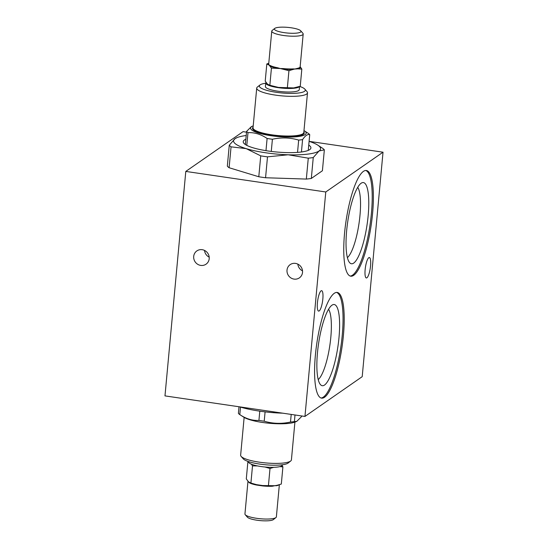 <?xml version="1.0" encoding="UTF-8"?>
<svg xmlns="http://www.w3.org/2000/svg" width="548" height="548" viewBox="0 0 548 548"><rect width="100%" height="100%" fill="white"/><g stroke="black" fill="none" stroke-linecap="round" stroke-linejoin="round"><path stroke-width="0.82" d="M259.786 411.164L258.93 420.426C252.361 420.741 245.984 418.802 239.798 414.61A32.174 6.816 5.3 0 1 238.401 413.35L239.017 406.76M301.606 415.946L301.544 416.603L296.763 421.371L294.392 421.57L295.002 414.98M291.207 414.425L290.495 422.049C281.556 424.015 272.794 423.734 264.218 421.2L265.088 411.863M296.763 421.371L295.317 421.967A27.921 5.918 -174.7 0 1 262.437 422.446A27.921 5.918 -174.7 0 1 243.778 417.186L239.798 414.61L240.497 407.096M290.495 422.049A32.174 6.816 5.3 0 0 294.392 421.57M258.93 420.426A32.174 6.816 5.3 0 0 264.218 421.2M294.913 422.124L291.413 459.888A25.496 5.398 -174.7 0 1 290.7 460.998A25.496 5.398 -174.7 0 1 259.348 462.17A25.496 5.398 -174.7 0 1 241.134 456.402A25.496 5.398 -174.7 0 1 240.641 455.176L244.141 417.412M290.7 460.998L288.132 463.033A23.064 4.884 -174.7 0 1 259.759 464.094A23.064 4.884 -174.7 0 1 243.285 458.868L241.134 456.402M253.21 125.876A27.921 5.918 5.3 0 0 252.813 126.033L251.368 126.629L246.586 131.397L245.367 144.549M246.799 145.378L247.984 132.65C254.546 132.335 260.923 134.274 267.109 138.466L265.979 150.666M271.274 151.426L272.404 139.247C281.343 137.281 290.104 137.562 298.681 140.096L297.537 152.385M301.427 151.988L302.578 139.617C305.168 135.712 307.551 134.054 309.723 134.65L308.264 150.378M309.723 134.65A32.174 6.816 -174.7 0 0 308.325 133.39L304.352 130.814A27.921 5.918 5.3 0 0 303.982 130.588M247.984 132.65A32.174 6.816 -174.7 0 1 246.586 131.397M252.813 126.033A27.921 5.918 5.3 0 0 268.787 135.363A27.921 5.918 5.3 0 0 298.167 136.562A27.921 5.918 5.3 0 0 304.352 130.814M272.404 139.247A32.174 6.816 -174.7 0 1 267.109 138.466M302.578 139.617A32.174 6.816 -174.7 0 1 298.681 140.096M265.705 83.248A23.064 4.884 5.3 0 0 259.999 84.967L257.43 87.002A25.496 5.398 5.3 0 0 256.717 88.112A25.496 5.398 5.3 0 0 281.604 95.845A25.496 5.398 5.3 0 0 307.49 92.824A25.496 5.398 5.3 0 0 306.99 91.598L304.839 89.132A23.064 4.884 5.3 0 0 299.735 86.447M299.537 86.516L299.242 89.673A16.995 3.603 -174.7 0 1 281.987 91.694A16.995 3.603 -174.7 0 1 265.396 86.536L265.725 82.995A16.995 3.603 -174.7 0 1 266.027 82.406M259.999 84.967A23.064 4.884 5.3 0 0 281.871 92.968A23.064 4.884 5.3 0 0 304.839 89.132M302.523 270.863A8.069 7.645 55.2 0 1 297.838 264.115M209.206 257.163A8.069 7.645 55.2 0 1 204.52 250.415M347.405 257.622A36.771 8.775 98.4 0 0 359.015 223.413A36.771 8.775 98.4 0 0 357.728 187.306M318.237 379.572A36.771 8.775 98.4 0 0 329.848 345.356A36.771 8.775 98.4 0 0 328.56 309.25M362.207 376.668L304.948 416.439L325.772 191.971L383.025 152.2L362.207 376.668M325.772 191.971L185.793 171.421L164.975 395.889L304.948 416.439M302.523 272.383A8.069 7.645 55.2 0 1 299.372 277.877A8.069 7.645 55.2 0 1 288.488 275.61A8.069 7.645 55.2 0 1 290.166 264.622A8.069 7.645 55.2 0 1 298.612 264.554A8.069 7.645 55.2 0 1 302.523 272.383M209.206 258.683A8.069 7.645 55.2 0 1 206.055 264.177A8.069 7.645 55.2 0 1 195.17 261.91A8.069 7.645 55.2 0 1 196.848 250.922A8.069 7.645 55.2 0 1 205.294 250.847A8.069 7.645 55.2 0 1 209.206 258.683M324.348 149.851L322.409 170.75L311.319 178.456L313.257 157.557L319.052 150.981L324.348 149.851A48.56 10.289 -174.7 0 0 322.56 148.248L317.717 145.09A43.703 9.261 -174.7 0 1 319.052 150.981A43.703 9.261 -174.7 0 1 288.138 154.783L308.277 158.173A48.56 10.289 -174.7 0 0 313.257 157.557M229.112 167.736L231.057 146.837A48.56 10.289 -174.7 0 1 229.27 145.227L227.331 166.126A48.56 10.289 5.3 0 0 229.112 167.736L258.793 176.757A48.56 10.289 5.3 0 0 265.561 177.751L306.332 179.073A48.56 10.289 5.3 0 0 311.319 178.456M185.793 171.421L243.052 131.65L246.518 132.157M317.717 145.09A43.703 9.261 -174.7 0 0 309.099 141.357L383.025 152.2M321.066 290.851A10.316 2.459 -81.6 0 1 321.628 290.68A10.316 2.459 -81.6 0 1 322.567 301.249A10.316 2.459 -81.6 0 1 318.635 311.1A10.316 2.459 -81.6 0 1 317.545 301.66A10.316 2.459 -81.6 0 1 321.066 290.851M368.777 257.704A10.316 2.459 -81.6 0 1 369.345 257.539A10.316 2.459 -81.6 0 1 370.284 268.102A10.316 2.459 -81.6 0 1 366.345 277.959A10.316 2.459 -81.6 0 1 365.263 268.513A10.316 2.459 -81.6 0 1 368.777 257.704M372.572 213.624A53.416 12.741 -81.6 0 1 350.816 276.199A53.416 12.741 -81.6 0 1 345.966 221.495A53.416 12.741 -81.6 0 1 366.331 170.497A53.416 12.741 -81.6 0 1 372.572 213.624M343.397 335.568A53.416 12.741 -81.6 0 1 321.649 398.143A53.416 12.741 -81.6 0 1 316.799 343.445A53.416 12.741 -81.6 0 1 337.164 292.44A53.416 12.741 -81.6 0 1 343.397 335.568M324.532 385.045A41.025 9.789 -81.6 0 1 320.964 385.1A41.025 9.789 -81.6 0 1 318.559 343.699A41.025 9.789 -81.6 0 1 332.766 304.743A41.025 9.789 -81.6 0 1 338.835 339.212A41.025 9.789 -81.6 0 1 324.532 385.045M321.073 397.999A53.416 12.741 98.4 0 0 342.233 335.397A53.416 12.741 98.4 0 0 336.575 292.413M353.7 263.095A41.025 9.789 -81.6 0 1 350.138 263.15A41.025 9.789 -81.6 0 1 347.727 221.755A41.025 9.789 -81.6 0 1 361.933 182.792A41.025 9.789 -81.6 0 1 368.003 217.261A41.025 9.789 -81.6 0 1 353.7 263.095M350.241 276.055A53.416 12.741 98.4 0 0 371.4 213.453A53.416 12.741 98.4 0 0 365.742 170.469M308.757 145.076A33.99 7.199 -174.7 0 1 310.908 147.953A33.99 7.199 -174.7 0 1 268.157 151.001A33.99 7.199 -174.7 0 1 243.216 141.672A33.99 7.199 -174.7 0 1 245.86 139.247M306.332 179.073L308.277 158.173M267.499 156.851L288.138 154.783A43.703 9.261 -174.7 0 1 246.148 148.618L260.732 155.858A48.56 10.289 -174.7 0 0 267.499 156.851L265.561 177.751M258.793 176.757L260.732 155.858M231.057 146.837L246.148 148.618A43.703 9.261 -174.7 0 1 235.065 138.651L229.27 145.227M237.044 137.61L235.065 138.651A43.703 9.261 -174.7 0 1 237.044 137.61A43.703 9.261 -174.7 0 1 246.203 135.52M299.4 86.563A16.995 3.603 -174.7 0 1 281.268 88.043A16.995 3.603 -174.7 0 1 265.725 82.995M268.773 63.294L266.814 63.952L265.218 81.125L267.451 84.07L269.842 85.372A15.782 3.343 5.3 0 0 278.514 87.433A15.782 3.343 5.3 0 0 293.714 87.927A15.782 3.343 5.3 0 0 295.091 87.714A15.782 3.343 5.3 0 0 295.146 87.707M266.814 63.952L269.205 65.164L271.431 68.11L269.842 85.283L278.514 87.433L293.714 87.927L300.242 86.269L301.832 69.096L300.153 66.705A0.486 0.473 -14.8 0 0 300.4 66.993A16.104 3.411 -174.7 0 1 297.715 68.856L301.832 69.096M271.431 68.11L280.268 68.534L288.947 70.678L287.351 87.851M295.468 69.021L297.715 68.856A0.486 0.397 77 0 1 297.496 68.356L293.201 69.411L293.07 68.897L295.468 69.021M288.947 70.678L293.201 69.411A16.104 3.411 -174.7 0 1 283.323 69.096L283.385 68.582L280.268 68.534L277.377 67.705L277.192 68.192A16.104 3.411 -174.7 0 1 270 66.007A0.486 0.425 117.6 0 0 270.328 65.561L269.205 65.164L268.746 64.13A0.486 0.473 165.2 0 1 268.383 64.554A16.104 3.411 -174.7 0 1 268.739 63.643M269 85.043L269.842 85.283M274.767 28.4L272.198 30.435A15.782 3.343 5.3 0 0 271.76 31.12A15.782 3.343 5.3 0 0 283.337 35.456A15.782 3.343 5.3 0 0 303.188 34.038A15.782 3.343 5.3 0 0 302.88 33.284L300.729 30.811A13.358 2.829 5.3 0 0 287.953 27.4A13.358 2.829 5.3 0 0 274.767 28.4A13.358 2.829 5.3 0 0 284.193 32.647A13.358 2.829 5.3 0 0 300.729 30.811M282.713 413.178L264.794 410.541M253.114 408.829L239.736 406.863M239.729 406.863A43.703 9.261 5.3 0 0 240.154 406.993A43.703 9.261 5.3 0 0 282.145 413.158A43.703 9.261 5.3 0 0 282.727 413.178M248.58 461.615L248.552 461.868A16.995 3.603 5.3 0 0 261.026 466.533A16.995 3.603 5.3 0 0 282.398 465.005L282.426 464.752M282.097 465.595L282.905 466.875L279.795 466.636M277.035 485.323A0.486 0.397 -103 0 0 276.754 485.699L274.788 485.706L277.055 485.316A0.486 0.397 -103 0 0 277.035 485.323L281.316 484.048L282.905 466.875M273.699 467.328L270.013 468.465L264.985 467.012M268.424 485.638L262.663 485.549A16.104 3.411 5.3 0 0 272.541 485.87L272.329 486.24L274.788 485.706L268.424 485.638L270.013 468.465M257.526 465.923L252.505 465.889L251.402 464.197M272.329 486.24A15.782 3.343 -174.7 0 1 262.643 485.932L262.663 485.549L256.533 484.651L250.916 483.062L252.505 465.889M248.552 461.909L247.888 461.731L248.388 461.553M250.916 483.062L248.525 481.85L246.292 478.904L247.888 461.731M279.357 484.706L276.37 516.88A15.782 3.343 -174.7 0 1 275.932 517.565A15.782 3.343 -174.7 0 1 260.348 518.75A15.782 3.343 -174.7 0 1 245.244 514.716A15.782 3.343 -174.7 0 1 244.942 513.962L247.97 481.295M262.643 485.932L256.635 485.049A15.782 3.343 -174.7 0 1 249.587 482.904L248.004 481.48A15.782 3.343 -174.7 0 1 247.977 481.302L247.991 481.315A0.486 0.473 -14.8 0 1 248.004 481.48M275.932 517.565L273.363 519.6A13.358 2.829 -174.7 0 1 260.177 520.6A13.358 2.829 -174.7 0 1 247.395 517.189L245.244 514.716M249.443 482.521A0.486 0.425 -62.4 0 1 249.587 482.904M250.066 482.822L250.669 483.055A16.104 3.411 5.3 0 0 256.533 484.651L256.635 485.049M256.717 88.112L253.032 127.807A25.496 5.398 5.3 0 0 277.918 135.541A25.496 5.398 5.3 0 0 303.804 132.52L307.49 92.824M253.087 127.225A25.982 5.501 5.3 0 0 277.87 136.116A25.982 5.501 5.3 0 0 303.859 131.938M283.385 68.582A15.782 3.343 5.3 0 0 293.07 68.897M297.496 68.356A15.782 3.343 5.3 0 0 300.146 66.788L303.188 34.038M271.76 31.12L268.719 63.869A15.782 3.343 5.3 0 0 268.746 64.13M270.328 65.561A15.782 3.343 5.3 0 0 277.377 67.705M278.953 484.822A15.782 3.343 -174.7 0 1 276.754 485.699"/></g></svg>
